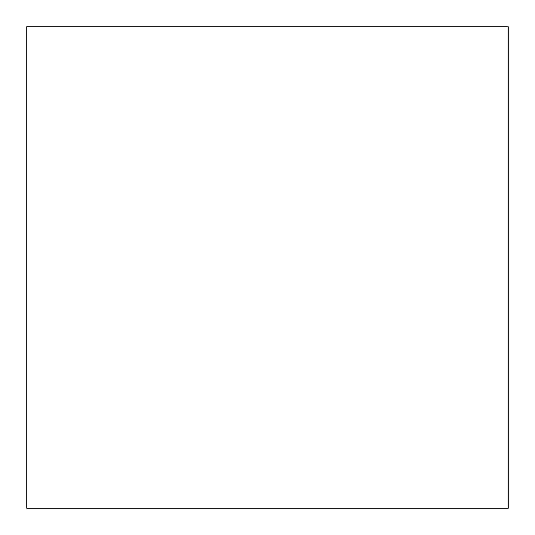 <?xml version="1.0" encoding="UTF-8"?>
<svg xmlns="http://www.w3.org/2000/svg" width="535" height="535" viewBox="0 0 535 535"><rect width="100%" height="100%" fill="white"/><g stroke="black" fill="none" stroke-linecap="round" stroke-linejoin="round"><path stroke-width="0.8" d="M26.75 26.75L508.25 26.75L508.25 508.25L26.75 508.25L26.75 26.75"/></g></svg>
